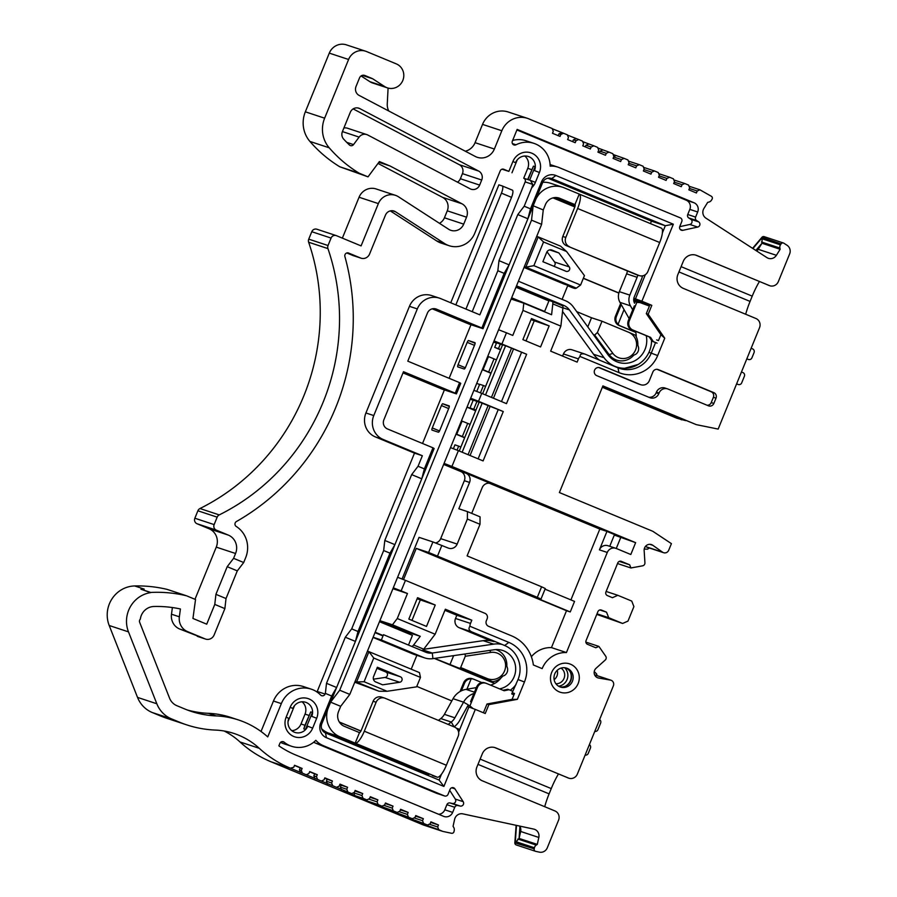 <?xml version="1.0" encoding="UTF-8"?>
<svg xmlns="http://www.w3.org/2000/svg" width="897" height="897" viewBox="0 0 897 897"><rect width="100%" height="100%" fill="white"/><g stroke="black" fill="none" stroke-linecap="round" stroke-linejoin="round"><path stroke-width="1.35" d="M689.412 188.426L697.216 191.005L699.918 189.805L711.444 196.331A2.13 2.052 -71.7 0 1 712.039 199.257L711.467 200.188A4.272 4.104 -71.7 0 1 708.865 202.094L707.688 202.374L703.943 208.407A7.109 6.828 108.3 0 0 705.95 218.162L766.913 257.607A7.109 6.828 108.3 0 0 776.398 255.309L780.143 249.276L779.897 248.065A4.272 4.104 -71.7 0 1 780.468 244.847L781.052 243.917A2.13 2.052 -71.7 0 1 783.9 243.233L787.073 245.285A7.109 6.828 -71.7 0 1 789.64 253.929L778.338 281.613A7.109 6.828 -71.7 0 1 769.346 285.582L696.745 255.466A10.663 10.248 108.3 0 0 683.245 261.408L677.863 274.583A10.663 10.248 108.3 0 0 683.312 288.386L755.913 318.491A7.109 6.828 -71.7 0 1 759.535 327.697L718.161 429.08L696.341 424.651L602.907 385.901L559.392 492.554L652.825 531.304L671.416 543.638L668.725 550.22A4.272 4.104 -71.7 0 1 662.558 552.182L652.792 545.286A5.685 5.472 108.3 0 0 644.147 550.489L644.932 562.789A2.848 2.736 -71.7 0 1 642.521 565.839L630.916 567.969L629.672 564.818L621.363 561.365A2.848 2.736 108.3 0 0 617.764 562.957L605.946 591.919A2.848 2.736 108.3 0 0 607.392 595.597L612.438 597.694L617.842 595.316L631.735 601.08L633.91 606.596L627.99 621.083L622.596 623.46L608.704 617.697L606.529 612.18L601.483 610.083A2.848 2.736 108.3 0 0 597.884 611.676L586.055 640.637A2.848 2.736 108.3 0 0 587.513 644.315L595.821 647.769L598.893 646.412L605.666 656.156A2.848 2.736 -71.7 0 1 605.24 660.035L596.113 668.209A5.685 5.472 108.3 0 0 598.613 678.042L610.364 680.072A4.272 4.104 -71.7 0 1 613.38 685.835L577.376 774.055A7.109 6.828 -71.7 0 1 568.373 778.024L495.772 747.907A10.663 10.248 108.3 0 0 482.283 753.861L476.901 767.025A10.663 10.248 108.3 0 0 482.339 780.827L554.94 810.944A7.109 6.828 -71.7 0 1 558.573 820.15L547.271 847.833A7.109 6.828 -71.7 0 1 539.411 852.15L535.722 851.354A2.13 2.052 -71.7 0 1 534.186 848.842L534.421 847.777A4.272 4.104 -71.7 0 1 536.26 845.086L537.281 844.402L538.828 837.462A7.109 6.828 108.3 0 0 533.693 829.086L462.852 813.871A7.109 6.828 108.3 0 0 454.611 819.376L453.063 826.316L453.703 827.348A4.272 4.104 -71.7 0 1 454.218 830.544L453.983 831.62A2.13 2.052 -71.7 0 1 451.505 833.268L442.804 831.407L438.768 829.725L437.68 826.967L429.271 824.197M685.712 420.637L677.056 418.294L602.347 387.302M764.289 236.696A2.13 2.052 108.3 0 0 761.945 237.29L752.583 248.334M172.403 607.549L171.484 614.21A14.229 13.668 108.3 0 0 179.703 629.032L205.133 638.911A7.109 6.828 -71.7 0 0 214.136 634.941L224.878 608.615L226.022 598.534L237.301 570.873L243.692 562.531L233.59 558.338L235.563 553.494A14.229 13.668 108.3 0 0 228.309 535.094L216.312 530.116A4.272 4.104 -71.7 0 1 214.136 524.599L217.175 517.154A4.272 4.104 -71.7 0 1 219.249 514.9A213.363 204.987 108.3 0 0 327.932 248.592A4.272 4.104 -71.7 0 1 328.033 245.52L331.071 238.075A4.272 4.104 -71.7 0 1 336.465 235.687L361.087 245.901L378.355 203.608A14.229 13.668 -71.7 0 1 395.431 195.333A14.229 13.668 -71.7 0 1 396.351 195.669A14.229 13.668 -71.7 0 1 398.459 196.779L448.635 229.251A10.663 10.248 108.3 0 0 463.715 224.138L466.552 217.186A10.663 10.248 108.3 0 0 461.933 203.765L390.016 165.967L379.397 161.561L368.017 176.855L359.047 173.132A135.133 129.83 -71.7 0 1 329.21 147.803A28.446 27.336 -71.7 0 1 324.636 118.18L348.585 59.482A14.229 13.668 -71.7 0 1 365.662 51.219A14.229 13.668 -71.7 0 1 366.581 51.555L396.295 63.878A12.805 12.3 -71.7 0 1 402.988 80.012A12.805 12.3 -71.7 0 1 384.723 86.583L372.692 78.79A4.272 4.104 108.3 0 0 372.053 78.454L364.933 75.505A4.272 4.104 108.3 0 0 359.529 77.882L356.031 86.46A7.109 6.828 108.3 0 0 359.114 95.407L475.287 156.459A14.229 13.668 108.3 0 0 476.363 156.964A14.229 13.668 108.3 0 0 477.282 157.311A14.229 13.668 108.3 0 0 494.37 149.037L501.827 130.749A21.337 20.496 -71.7 0 1 527.458 118.337L508.162 111.979A21.337 20.496 108.3 0 0 482.541 124.38L475.074 142.668A14.229 13.668 -71.7 0 1 465.308 151.223M365.662 51.219L346.377 44.85A14.229 13.668 108.3 0 0 329.289 53.125L305.339 111.822A28.446 27.336 108.3 0 0 309.925 141.434A135.133 129.83 108.3 0 0 339.75 166.764L368.017 176.855M378.007 163.433L442.636 197.396A10.663 10.248 -71.7 0 1 447.267 210.817L444.43 217.78A10.663 10.248 -71.7 0 1 439.44 223.297M395.431 195.333L376.146 188.964A14.229 13.668 108.3 0 0 359.058 197.239L342.362 238.142M336.196 235.586L316.899 229.228A4.272 4.104 108.3 0 0 311.775 231.706L308.736 239.151A4.272 4.104 108.3 0 0 308.646 242.224A213.363 204.987 -71.7 0 1 199.964 508.532A4.272 4.104 108.3 0 0 197.889 510.785L194.851 518.231A4.272 4.104 108.3 0 0 197.026 523.747L209.023 528.725A14.229 13.668 -71.7 0 1 216.267 547.125L194.985 599.286M186.554 595.799L167.268 589.43A135.133 129.83 108.3 0 0 134.651 585.954A28.446 27.336 108.3 0 0 109.199 625.501L137.533 697.406A28.446 27.336 108.3 0 0 152.243 712.521L160.081 715.772A113.796 109.333 108.3 0 0 167.414 718.497L186.699 724.866A113.796 109.333 -71.7 0 1 179.366 722.141L171.529 718.889A28.446 27.336 -71.7 0 1 156.829 703.764L128.484 631.869A28.446 27.336 -71.7 0 1 150.629 592.614L150.696 592.446A135.133 129.83 -71.7 0 1 186.554 595.799L195.535 599.521L192.945 618.459L206.725 624.177L214.775 604.421L224.878 608.615M224.194 731.021A74.675 71.749 -71.7 0 1 239.981 741.942A113.796 109.333 108.3 0 0 271.051 761.8L423.519 825.038L442.804 831.407M516.123 825.307L514.844 842.799A2.13 2.052 108.3 0 0 516.224 844.94L535.52 851.298M596.774 614.389L622.596 623.46M353.16 108.896L459.342 164.7A7.109 6.828 -71.7 0 1 462.437 173.648L460.363 178.727A7.109 6.828 -71.7 0 1 457.47 182.158M366.75 134.572A7.109 6.828 -71.7 0 1 367.748 134.999L470.118 188.796A7.109 6.828 108.3 0 0 479.66 185.085L481.723 180.017A7.109 6.828 108.3 0 0 478.639 171.058L359.82 108.615A7.109 6.828 108.3 0 0 350.279 112.327L342.407 131.612A7.109 6.828 108.3 0 0 343.697 139.181A123.752 118.897 108.3 0 0 349.494 145.034A2.848 2.736 108.3 0 0 353.53 144.608L359.114 137.095A7.109 6.828 -71.7 0 1 366.75 134.572L347.453 128.215A7.109 6.828 108.3 0 0 343.854 128.058M697.216 191.005L696.408 192.978L688.829 189.828L689.636 187.854L688.548 185.096L684.759 183.526L682.068 184.715L681.26 186.688L673.681 183.549L674.488 181.575L673.4 178.817L669.611 177.236L666.908 178.436L666.101 180.409L658.533 177.258L659.34 175.285L658.252 172.527L654.462 170.957L651.76 172.146L650.953 174.119L643.373 170.979L644.181 169.006L643.093 166.248L639.303 164.678L636.612 165.867L635.805 167.84L628.225 164.7L629.032 162.716L627.945 159.958L624.155 158.388L621.453 159.576L620.646 161.55L613.077 158.41L613.884 156.437L612.797 153.679L609.007 152.109L606.305 153.297L605.497 155.271L597.929 152.131L598.725 150.147L597.637 147.388L593.859 145.819L591.157 147.007L590.349 148.98L582.77 145.841L583.577 143.868L582.489 141.109L578.7 139.54L575.997 140.728L575.201 142.701L567.622 139.562L568.429 137.589L567.341 134.819L563.551 133.249L560.849 134.438L560.042 136.411L552.474 133.272L553.281 131.298L552.193 128.54L528.826 118.853A21.337 20.496 -71.7 0 0 527.458 118.337M243.692 562.531L245.666 557.676A25.598 24.6 -71.7 0 0 236.236 526.449A2.848 2.736 108.3 0 1 236.416 521.538A227.58 218.655 -71.7 0 0 344.885 256.508A2.848 2.736 108.3 0 1 348.608 253.044L360.583 258.011A7.109 6.828 -71.7 0 0 361.031 258.179L353.171 255.589A7.109 6.828 108.3 0 1 352.712 255.41L346.803 252.965M633.854 298.252L641.893 301.224L673.333 224.205L555.905 175.498A11.381 10.932 108.3 0 0 541.508 181.844L530.497 208.833L524.184 206.22L531.719 187.753A14.935 14.352 108.3 0 0 535.386 182.383L539.411 172.504A14.935 14.352 108.3 0 0 531.798 153.185A14.935 14.352 108.3 0 0 512.905 161.505L508.868 171.383L503.822 169.286A2.848 2.736 108.3 0 0 500.212 170.879L474.737 233.298A21.337 20.496 -71.7 0 1 449.117 245.711A21.337 20.496 -71.7 0 1 447.738 245.195A21.337 20.496 -71.7 0 1 444.576 243.536L395.499 211.759A7.109 6.828 108.3 0 0 385.441 215.179L369.575 254.042A7.109 6.828 -71.7 0 1 361.031 258.179M641.893 301.224L651.816 305.339L648.183 314.242L664.744 338.214L657.658 355.571A30.576 29.377 108.3 0 1 618.964 372.614L580.045 356.479C579.989 354.192 581.581 353.384 584.822 354.057L617.955 367.804A26.316 25.284 108.3 0 0 619.648 368.432A26.316 25.284 108.3 0 0 651.256 353.126L657.658 355.571M543.29 298.589L552.272 301.515A7.109 1.962 112.5 0 1 552.317 301.527A7.109 1.962 112.5 0 1 552.81 303.881L551.588 314.735L523.803 303.208L522.996 310.418L560.872 326.127L550.657 351.142L577.13 362.119L578.442 358.89A7.109 6.828 -71.7 0 1 580.045 356.479M522.996 310.418L512.781 335.433L506.469 332.809L501.905 344.011L526.629 354.259L505.594 345.76L485.524 394.949M526.629 354.259L506.48 403.639L481.756 393.379L478.527 401.284L503.262 411.544L479.222 402.047L459.242 451.012M444.071 463.39L451.931 466.462L458.378 450.664L483.113 460.912L503.262 411.544M451.931 466.462L635.637 542.651L630.804 554.503L616.284 548.482A7.109 6.828 -71.7 0 0 615.824 548.314L607.964 545.724A7.109 6.828 108.3 0 0 599.42 549.85L606.944 531.416L614.512 534.567L609.725 546.307M393.29 587.827L401.15 590.888L405.455 580.359L484.952 613.324A4.272 4.104 -71.7 0 1 487.127 618.852L486.342 620.758A4.272 4.104 108.3 0 0 488.517 626.285L511.548 635.838A37.696 36.216 -71.7 0 1 533.367 664.969L542.158 668.624A25.598 24.6 -71.7 0 1 566.433 652.556L607.28 552.451A7.109 6.828 -71.7 0 1 615.824 548.314M401.15 590.888L407.462 593.511L397.259 618.526L435.135 634.235L445.349 609.22L471.811 620.197L470.488 623.426A7.109 6.828 -71.7 0 0 469.95 626.274L508.857 642.42A30.576 29.377 108.3 0 1 524.453 681.989L517.367 699.335L488.876 704.616L485.243 713.519L475.32 709.404L443.892 786.434L326.463 737.726A11.381 10.932 108.3 0 1 320.666 723.004L331.677 696.016L325.364 693.392L325.095 694.054A2.848 2.736 108.3 0 1 320.61 695.04A24.892 23.916 -71.7 0 0 312.829 689.737A24.892 23.916 -71.7 0 0 311.225 689.143A24.892 23.916 -71.7 0 0 281.333 703.618L267.743 736.908A88.904 85.417 -71.7 0 0 244.264 722.107A88.904 85.417 -71.7 0 0 238.535 719.977A88.904 85.417 -71.7 0 0 216.188 715.907A99.567 95.665 108.3 0 1 191.162 711.355A99.567 95.665 108.3 0 1 184.737 708.966L176.911 705.715A14.229 13.668 108.3 0 1 169.555 698.158L139.652 622.294A2.848 2.736 108.3 0 1 140.336 619.132A14.229 13.668 108.3 0 1 153.948 606.484A120.904 116.162 108.3 0 1 180.42 608.973L179.355 616.811A14.229 13.668 -71.7 0 0 187.574 631.623L179.703 629.032M205.133 638.911L187.574 631.623M302.121 768.437L301.314 770.411L299.441 769.794L300.248 767.821L302.121 768.437L294.552 765.287L293.745 767.271L290.348 768.168A113.796 109.333 -71.7 0 1 259.278 748.311A74.675 71.749 108.3 0 0 238.882 735.282A74.675 71.749 108.3 0 0 234.072 733.488A74.675 71.749 108.3 0 0 215.302 730.068A113.796 109.333 -71.7 0 1 186.699 724.866M317.28 774.716L316.473 776.69L313.849 775.827L314.656 773.853L317.28 774.716L309.7 771.577L308.893 773.55L306.191 774.739L302.401 773.169L301.314 770.411M332.428 781.007L331.621 782.98L326.373 781.242L327.181 779.269L332.428 781.007L324.849 777.856L324.041 779.841L321.35 781.029L317.56 779.448L316.473 776.69M347.576 787.286L346.769 789.259L340.4 787.162L341.208 785.189L347.576 787.286L339.997 784.146L339.201 786.12L336.498 787.308L332.709 785.738L331.621 782.98M354.92 790.997L362.724 793.576L355.156 790.425L354.349 792.399L351.646 793.598L347.857 792.017L346.769 789.259M362.724 793.576L361.928 795.549L353.687 792.825L354.775 795.583L343.405 790.874L351.646 793.598M370.069 797.276L377.884 799.855L370.304 796.715L369.497 798.689L366.795 799.877L363.016 798.308L361.928 795.549M377.884 799.855L377.076 801.828L368.667 799.059M385.228 803.566L393.032 806.134L385.452 802.994L384.645 804.968L381.954 806.156L378.164 804.587L377.076 801.828M393.032 806.134L392.224 808.119L383.815 805.338M400.376 809.845L408.18 812.424L400.611 809.285L399.804 811.258L397.102 812.447L393.312 810.877L392.224 808.119M408.18 812.424L407.373 814.398L398.963 811.628M415.524 816.135L423.339 818.703L415.76 815.564L414.952 817.537L412.25 818.726L408.46 817.156L407.373 814.398M423.339 818.703L422.532 820.688L414.122 817.907M430.683 822.414L438.487 824.993L430.908 821.854L430.1 823.827L427.409 825.016L423.619 823.446L422.532 820.688M438.487 824.993L437.68 826.967M323.245 745.631A21.337 20.496 -71.7 0 1 315.856 740.305A24.892 23.916 -71.7 0 1 291.603 746.293A24.892 23.916 -71.7 0 1 289.989 745.699A24.892 23.916 -71.7 0 1 284.147 742.178A2.848 2.736 108.3 0 0 279.875 743.366L278.866 745.844A99.567 95.665 108.3 0 0 295.718 754.994L443.667 816.36A7.109 6.828 108.3 0 0 452.66 812.402L454.745 807.289A2.848 2.736 -71.7 0 1 457.896 805.562L460.284 806.067A2.848 2.736 108.3 0 0 463.2 801.683L454.891 788.811A2.848 2.736 108.3 0 0 450.07 789.371L448.052 794.316A2.848 2.736 -71.7 0 1 444.452 795.908L323.245 745.631L315.374 743.03A21.337 20.496 108.3 0 1 313.681 742.234M680.341 217.87A2.848 2.736 -71.7 0 1 681.787 221.548L679.78 226.493A2.848 2.736 108.3 0 0 682.808 230.316L697.698 227.064A2.848 2.736 108.3 0 0 698.685 221.884L696.633 220.55A2.848 2.736 -71.7 0 1 695.601 217.096L697.687 211.984A7.109 6.828 108.3 0 0 694.065 202.778L517.143 129.403L512.333 141.199A2.848 2.736 108.3 0 0 516.01 144.787A24.892 23.916 -71.7 0 1 533.95 143.363A24.892 23.916 -71.7 0 1 535.554 143.969A24.892 23.916 -71.7 0 1 550.164 166.147A21.337 20.496 -71.7 0 1 557.755 167.089A21.337 20.496 -71.7 0 1 559.134 167.593L680.341 217.87M570.526 664.217A14.935 14.352 108.3 0 0 551.633 672.548A14.935 14.352 108.3 0 0 559.246 691.867A14.935 14.352 108.3 0 0 578.15 683.548A14.935 14.352 108.3 0 0 570.526 664.217M599.925 367.804L640.368 384.578A7.109 6.828 -71.7 0 0 649.361 380.608L652.881 371.986A4.272 4.104 108.3 0 1 658.286 369.609L713.833 392.651A4.272 4.104 108.3 0 1 716.008 398.167L713.866 403.437A4.272 4.104 108.3 0 1 708.462 405.814L668.063 389.063A7.109 6.828 -71.7 0 0 659.06 393.021L658.79 393.682A7.109 6.828 108.3 0 1 649.787 397.651L596.729 375.641A4.238 4.07 108.3 0 1 594.52 370.304A4.238 4.07 108.3 0 1 599.925 367.804L599.375 367.624M435.247 605.027L417.565 597.694L408.83 619.098L426.512 626.431L435.247 605.027L417.127 598.781M531.484 318.558L522.884 339.627L540.566 346.948L549.155 325.891L531.484 318.558M316.686 718.273A14.935 14.352 108.3 0 0 309.073 698.954A14.935 14.352 108.3 0 0 290.168 707.273L286.143 717.163A14.935 14.352 108.3 0 0 293.756 736.482A14.935 14.352 108.3 0 0 312.649 728.162L316.686 718.273L311.775 716.333A10.663 10.248 108.3 0 0 305.653 702.284A10.663 10.248 108.3 0 0 292.837 708.484L290.168 707.284M755.846 250.442L761.979 243.244L758.234 249.31A7.109 6.828 -71.7 0 1 756.743 251.037M752.897 248.536L762.136 237.66L761.979 243.244L780.143 249.276M781.052 243.917L761.945 237.29M745.676 314.253A34.142 9.441 112.5 0 1 750.071 301.426L752.224 296.145A34.142 9.441 112.5 0 1 759.411 281.523M500.347 344.033L498.474 348.641L494.718 347.397L496.602 342.789L502.533 344.93M681.731 419.83L602.481 386.966M493.608 342.015L496.445 343.192M494.045 340.938L501.905 344.011M482.608 393.738L502.6 344.773L505.594 345.76M602.773 386.237L696.341 424.651M498.474 348.641L500.649 349.538M494.718 347.397L500.537 349.819M458.378 450.664L450.518 447.592M460.89 446.975L454.958 444.834L453.377 448.713M458.703 446.078L457.044 450.137M645.548 546.295L646.266 546.8A4.272 4.104 108.3 0 0 647.309 547.327L663.601 552.698M594.251 671.595L596.684 674.017L596.942 675.609M610.924 680.218L594.633 674.836A4.272 4.104 108.3 0 0 594.621 674.836M649.26 547.966L647.645 549.143L644.214 549.132M544.714 806.695A34.142 9.441 112.5 0 1 549.099 793.867L551.251 788.598A34.142 9.441 112.5 0 1 558.45 773.965M458.064 730.438L458.647 728.981L456.427 728.252M475.32 709.404L467.415 706.477M468.907 706.971L458.625 732.187M441.47 774.201L439.093 780.042L325.454 732.916L326.463 737.726M425.638 774.47L426.041 773.483M451.819 700.927L416.802 686.407M494.617 683.447L434.316 658.432M514.396 693.661L512.187 692.753M524.453 681.989L518.04 679.545L512.232 692.641M512.647 692.776L514.474 693.471L512.075 699.357L487.004 703.999L488.876 704.616M483.427 712.767L487.004 703.999M512.075 699.357L517.367 699.335M434.597 658.398L486.6 679.107L487.25 678.569L460.677 667.547L460.026 668.086M494.774 683.357L483.696 678.76L492.688 681.731L486.6 679.107M411.207 669.173L416.858 655.315M449.913 664.744L453.635 655.64M339.301 722.007L360.953 730.988M355.089 681.44L379.016 691.239L354.764 682.225M406.812 633.035L407.227 632.026L379.88 620.679L392.46 624.794L397.259 618.526M490.749 640.794L459.141 627.687A7.109 6.828 108.3 0 1 455.508 618.482L456.831 615.252L444.901 610.308M492.688 681.731A16.527 15.877 -71.7 0 0 502.701 676.215L504.776 675.273C506.996 673.602 507.926 671.315 507.567 668.433L506.827 666.101A16.527 15.877 -71.7 0 0 497.162 650.112A16.527 15.877 -71.7 0 0 496.097 649.72A16.527 15.877 -71.7 0 0 495.716 649.596L496.097 649.72M465.117 653.969L465.285 656.256L490.816 652.422A13.679 13.152 -71.7 0 1 504.563 670.945A13.679 13.152 -71.7 0 1 487.25 678.569M465.285 656.256L460.677 667.547M494.729 747.549L568.833 778.192M360.908 731.089L339.414 722.175M435.561 542.965A7.109 6.828 -71.7 0 0 440.685 538.637L464.332 480.702A7.109 6.828 -71.7 0 0 460.699 471.497L443.645 464.422M402.058 579.025L419.056 537.359L432.915 541.934L428.62 552.462L416.264 548.392L403.515 579.597M432.298 308.837L469.165 324.131L483.023 328.706L509.092 264.839L504.159 273.35L481.868 327.999L436.413 309.14A7.109 6.828 108.3 0 0 427.409 313.109L407.799 361.166L459.567 382.638L455.261 393.178L456.427 393.884L442.569 389.309L403.011 372.894M650.448 223.6L651.446 221.144L547.91 178.2M506.469 332.809L498.609 329.748M524.353 266.678L525.855 267.171L538.211 236.898L536.709 236.393M560.636 246.193L538.211 236.898L543.548 241.966L566.568 251.508L560.636 246.193M566.568 251.508L584.44 275.603L580.594 285.044L533.872 265.658L543.548 241.966M584.216 353.844L572.006 349.808A7.109 6.828 108.3 0 0 563.462 353.945L562.587 356.087M533.872 265.658L525.855 267.171L576.356 288.128L564 284.046L524.027 267.463M574.831 206.938L553 197.889M583.375 278.227L618.885 292.96M577.051 287.612A2.848 2.736 -71.7 0 1 574.091 288.24L567.734 285.594L562.116 299.363M587.793 326.912L591.515 317.762L576.715 311.629M611.238 358.307L616.732 360.123A16.527 15.877 -71.7 0 0 633.697 355.223L635.771 354.281C637.991 352.611 638.922 350.335 638.563 347.442L637.823 345.11A16.527 15.877 -71.7 0 0 635.311 335.164L628.584 332.249A13.679 13.152 -71.7 0 1 635.558 349.953A13.679 13.152 -71.7 0 1 612.864 353.373L609.175 354.629L594.655 335.063L593.399 334.648M616.732 360.123A16.527 15.877 -71.7 0 1 615.667 359.719A16.527 15.877 -71.7 0 1 609.175 354.629L607.471 354.068M628.584 332.249L602.01 321.227L597.402 332.518L612.864 353.373M597.402 332.518L594.655 335.063M602.01 321.227L591.515 317.762M572.6 287.735A2.848 2.736 108.3 0 1 572.219 287.612L567.678 285.728M649.495 305.81L633.708 299.262M618.852 293.095L583.319 278.362M664.744 338.214L660.887 334.716L658.488 340.602L656.649 339.907M655.584 342.519L651.256 353.126L648.935 352.364M660.887 334.716L646.311 313.625L649.944 304.722L651.816 305.339M651.446 221.144L665.305 225.719L662.401 232.85M645.313 274.706L635.491 298.791M642.801 275.805L643.698 275.547M555.905 175.498L551.677 178.581L665.305 225.719L673.333 224.205M550.747 178.279L551.677 178.581A7.109 6.828 108.3 0 0 542.674 182.551L541.508 181.844M524.184 206.22L517.793 214.574L498.99 260.657L509.092 264.839L542.674 182.551M481.868 327.999L483.023 328.706M456.427 393.884L460.733 383.344L459.567 382.638M455.261 393.178L403.493 371.706L383.882 419.762A7.109 6.828 108.3 0 0 387.515 428.968L432.971 447.816L424.371 468.884L421.769 478.807L434.126 448.522L432.971 447.816M316.966 691.968A2.848 2.736 -71.7 0 0 317.224 691.464L414.492 453.131L422.352 455.732L418.058 466.261L424.371 468.884M422.352 455.732L383.21 439.496A18.489 17.761 -71.7 0 1 373.78 415.569L417.307 308.916A18.489 17.761 -71.7 0 1 439.519 298.163A18.489 17.761 -71.7 0 1 440.707 298.611L479.85 314.847L497.846 270.737L504.159 273.35M320.666 723.004L321.832 723.711L421.769 478.807L411.667 474.614L418.058 466.261M321.832 723.711A7.109 6.828 108.3 0 0 325.454 732.916M443.892 786.434L439.093 780.042M331.677 696.016L336.599 687.506L326.508 683.312L325.364 693.392M345.311 637.229L355.414 641.422L358.004 631.499L351.691 628.875L345.311 637.229L326.508 683.312M351.691 628.875L383.669 550.534L384.802 540.454L411.667 474.614M450.754 302.771L498.878 184.838L502.253 185.959A7.109 1.962 112.5 0 1 502.286 185.971A7.109 1.962 112.5 0 1 501.434 193.158L455.844 304.89M439.519 298.163L431.648 295.573A18.489 17.761 108.3 0 0 409.447 306.326L365.92 412.979A18.489 17.761 108.3 0 0 375.35 436.906L414.492 453.131M311.225 689.143L303.365 686.541A24.892 23.916 108.3 0 0 273.462 701.017L261.027 731.492M238.535 719.977L230.664 717.387A88.904 85.417 108.3 0 0 208.317 713.317A99.567 95.665 -71.7 0 1 187.249 709.964M197.273 636.321A7.109 6.828 108.3 0 0 197.721 636.489L205.592 639.079M390.307 210.907L436.704 240.934A21.337 20.496 108.3 0 0 439.878 242.605A21.337 20.496 108.3 0 0 441.246 243.109L449.117 245.711M508.868 171.383L502.017 169.208M524.801 156.022A10.663 10.248 -71.7 0 1 527.761 168.333L523.725 178.211A2.848 2.736 -71.7 0 1 525.182 181.9L472.214 311.674M502.32 185.982L512.355 190.142A7.109 1.962 -67.5 0 1 512.389 190.164A7.109 1.962 -67.5 0 1 511.537 197.351L465.935 309.073M531.719 187.753L532.751 184.39L530.475 180.443L535.386 182.383M498.99 260.657L497.846 270.737M529.656 180.118L527.66 179.512L529.656 180.118L535.128 166.696L533.446 166.136L527.963 179.557M539.411 172.504L534.5 170.565L535.128 166.696M533.446 166.136L527.66 179.512L523.725 178.211M534.5 170.565A10.663 10.248 108.3 0 0 528.378 156.504A10.663 10.248 108.3 0 0 515.562 162.705L512.893 161.505M511.974 172.785L517.233 159.89M233.59 558.338L227.199 566.691L237.301 570.873M227.199 566.691L215.919 594.341L214.775 604.421M215.919 594.341L226.022 598.534M134.651 585.954L144.204 589.105A135.133 129.83 108.3 0 0 140.952 589.228L150.629 592.614M150.696 592.446L140.952 589.228M378.164 804.587L366.929 800.886L355.56 796.166L366.795 799.877M393.312 810.877L368.465 801.716L381.954 806.156M408.46 817.156L382.492 807.625L397.102 812.447M423.619 823.446L397.27 813.792L412.25 818.726M438.768 829.725L410.546 819.454L427.409 825.016M302.401 773.169L291.043 768.46M317.56 779.448L306.191 774.739M332.709 785.738L321.35 781.029M347.857 792.017L336.498 787.308M363.016 798.308L354.775 795.583M366.492 799.776L366.929 800.886M379.397 805.315L379.823 806.425M393.424 811.236L393.861 812.334M408.191 817.391L408.628 818.501M421.478 823.054L421.915 824.164M300.248 767.821L294.496 765.433M299.441 769.794L300.529 772.552M314.656 773.853L309.622 771.768M313.849 775.827L314.937 778.585M327.181 779.269L324.692 778.237M326.373 781.242L327.461 784.012M341.208 785.189L339.817 784.606M340.4 787.162L341.488 789.921M378.859 162.29L390.016 165.967M359.047 173.132L339.75 166.764M361.054 75.953L369.934 81.705A12.805 12.3 108.3 0 0 372.659 83.006L387.448 87.884M388.087 88.074L387.269 103.828A14.229 13.668 108.3 0 0 388.749 110.981M613.122 154.508L624.155 158.388M597.895 148.039L609.007 152.109M582.702 141.636L593.859 145.819M567.442 135.088L578.7 139.54M552.26 128.731L563.551 133.249M688.986 186.206L699.918 189.805M673.838 179.916L684.759 183.526M658.678 173.637L669.611 177.236M643.53 167.347L654.462 170.957M628.382 161.068L639.303 164.678M613.649 156.997L621.453 159.576M615.914 155.674L613.817 156.594M602.638 150.001L599.936 151.189L606.305 153.297M599.319 152.703L599.936 151.189M588.611 144.092L585.909 145.28L591.157 147.007M585.259 146.873L585.909 145.28M576.076 138.665L573.385 139.865L575.997 140.728M572.656 141.648L573.385 139.865M561.679 132.633L558.977 133.821L560.849 134.438M558.226 135.66L558.977 133.821M674.252 182.136L682.068 184.715M659.104 175.857L666.908 178.436M643.956 169.567L651.76 172.146M628.797 163.288L636.612 165.867M530.497 208.833L527.896 218.756L517.793 214.574M384.802 540.454L394.904 544.647L389.982 553.157L358.004 631.499M383.669 550.534L389.982 553.157M695.691 255.096L769.794 285.751M646.311 313.625L648.183 314.242M638.249 364.417L624.704 368.286M560.872 326.127L562.912 308.075A7.109 1.962 -67.5 0 0 562.408 305.72A7.109 1.962 -67.5 0 0 562.374 305.709L552.35 301.549M523.803 303.208L511.144 299.037M576.356 288.128L580.594 285.044M546.991 251.788L554.615 262.059L569.225 266.88A2.848 2.736 108.3 0 1 565.962 271.275L542.876 261.7L546.632 252.483A4.272 4.104 108.3 0 1 552.036 250.106L558.887 252.943L549.648 249.893M569.225 266.88L558.887 252.943M554.615 262.059A2.848 2.736 -71.7 0 1 553.808 266.23M475.657 410.781L467.012 407.182M490.973 373.253L482.317 369.665M464.646 437.77L455.99 434.182M473.134 400.309L470.297 399.131M470.667 398.223L478.527 401.284M479.155 402.215L473.235 400.073L470.006 407.967L475.825 410.378M462.146 452.223L482.216 403.033M481.756 393.379L473.896 390.318M476.744 383.333L479.581 384.51M475.724 410.624L467.068 407.036M480.422 392.864L483.427 385.508L479.682 384.275L476.756 391.428M485.602 386.405L483.427 385.508M470.006 407.967L473.751 409.211L476.98 401.307M473.751 409.211L475.937 410.108M487.766 356.311L496.433 359.865M491.063 373.029L483.068 369.699L488.45 356.535M482.395 369.474L483.068 369.699M461.439 420.828L470.106 424.382M464.736 437.545L456.741 434.226L462.112 421.052M456.068 434.002L456.741 434.226M635.637 542.651L614.31 535.083M570.918 599.902L599.824 529.073L606.944 531.416M599.824 529.073L489.291 483.225M471.71 513.376L482.194 487.665A7.109 6.828 108.3 0 1 491.197 483.696L465.947 473.224A7.109 6.828 108.3 0 1 469.568 482.429L458.827 508.767L467.438 511.604L467.371 519.049L457.167 544.075A7.109 6.828 108.3 0 1 448.164 548.033L432.915 541.934M616.261 548.471L620.657 537.718M428.62 552.462L537.303 597.324L540.992 599.073L532.381 596.236L570.257 611.945L566.512 610.711L551.453 647.612L566.433 652.556M570.257 611.945L574.551 601.405L545.04 589.172M551.453 647.612A25.598 24.6 108.3 0 0 531.36 656.716M566.512 610.711L416.264 548.392M540.992 599.073L545.286 588.544L541.597 586.784L537.303 597.324M541.597 586.784L467.102 555.893L480.007 524.285L467.371 519.049M437.557 555.949L441.851 545.421M480.007 524.285L480.063 516.84L467.438 511.604M405.455 580.359L397.595 577.287M407.462 593.511L392.931 588.712M422.005 650.673A7.109 1.962 -67.5 0 0 423.698 649.193L435.135 634.235M407.227 632.026L420.245 636.321L413.607 644.999A7.109 1.962 112.5 0 1 411.902 646.49M420.245 636.321L392.46 624.794M471.811 620.197L456.831 615.252M518.04 679.545A26.316 25.284 108.3 0 0 504.63 645.504L471.497 631.757C468.839 630.311 468.324 628.483 469.95 626.274M373.746 658.039L420.469 677.414L419.46 672.604L368.947 651.659L373.746 658.039L364.081 681.742L356.591 681.933L368.947 651.659L367.445 651.155M364.081 681.742L387.089 691.284L379.016 691.239M420.469 677.414L416.612 686.844L387.089 691.284M382.638 684.826L399.714 682.258A2.848 2.736 108.3 0 0 400.454 676.82L377.379 667.245L373.612 676.461A4.272 4.104 108.3 0 0 375.787 681.978L382.638 684.826M376.942 668.299L385.845 671.999A2.848 2.736 -71.7 0 1 385.105 677.437L373.421 679.186M514.844 842.799L534.186 848.842M537.281 844.402L519.094 838.437L515.259 842.631L516.493 825.397M520.664 831.463L519.094 838.437L519.935 826.384A7.109 6.828 -71.7 0 1 520.664 831.463L538.828 837.462M585.864 642.117L598.893 646.412M599.824 609.96L606.529 612.18M596.998 613.84L608.704 617.697M606.137 591.448L617.842 595.316M619.289 561.387L629.672 564.818M617.517 563.551L630.916 567.969M436.951 793.43A2.848 2.736 108.3 0 1 436.581 793.307L315.374 743.03M280.537 742.368A24.892 23.916 108.3 0 0 282.129 743.097A24.892 23.916 108.3 0 0 283.732 743.703L291.603 746.293M449.677 790.335L455.328 799.092A2.848 2.736 -71.7 0 1 452.413 803.477L450.025 802.961A2.848 2.736 108.3 0 0 446.885 804.687L444.8 809.8A7.109 6.828 -71.7 0 1 438.599 814.263M533.95 143.363L526.091 140.773A24.892 23.916 108.3 0 0 512.635 140.459M696.633 220.55L688.761 217.96A2.848 2.736 108.3 0 1 687.741 214.495L689.827 209.382A7.109 6.828 -71.7 0 0 686.194 200.188L516.907 129.964M688.761 217.96L690.813 219.283A2.848 2.736 -71.7 0 1 689.827 224.463L679.713 226.683M559.818 686.833A9.957 9.564 108.3 0 0 572.544 680.946A9.957 9.564 108.3 0 0 566.702 668.153A9.957 9.564 108.3 0 0 554.615 674.275A9.957 9.564 108.3 0 0 559.818 686.833M565.839 667.917A9.957 9.564 -71.7 0 1 559.627 686.754M565.615 686.104A10.663 10.248 108.3 0 0 570.268 671.999M557.239 670.317A8.533 8.196 -71.7 0 1 554.144 679.702M555.893 683.761A8.533 8.196 108.3 0 0 561.062 668.108M564.639 667.727A10.663 10.248 -71.7 0 1 558.551 686.194M640.817 384.746L638.204 383.882A7.109 6.828 108.3 0 1 637.745 383.703L598.691 367.512M667.603 388.883L664.98 388.02A7.109 6.828 108.3 0 0 656.436 392.157L656.167 392.819A7.109 6.828 -71.7 0 1 648.755 397.214M707.083 405.242A4.272 4.104 -71.7 0 0 711.243 402.574L713.384 397.304A4.272 4.104 -71.7 0 0 711.209 391.787L657.041 369.317M420.256 600.082L411.97 620.399M531.035 319.646L549.155 325.891M526.023 340.927L534.175 320.947M311.775 716.333L312.403 712.465L305.485 729.429L307.749 726.211L312.661 728.151M302.065 701.79A10.663 10.248 -71.7 0 1 305.036 714.113L301 723.991A10.663 10.248 -71.7 0 1 291.772 730.674M312.403 712.465L310.721 711.915L304.935 725.281L303.791 728.88L305.485 729.429M286.143 717.163L288.8 718.362A10.663 10.248 108.3 0 0 294.934 732.412A10.663 10.248 108.3 0 0 307.749 726.211M288.027 721.547L294.508 705.659M310.721 711.915L303.791 728.88M651.558 340.479A27.269 26.204 -71.7 0 1 616.71 367.019A27.269 26.204 -71.7 0 1 614.95 366.368A27.269 26.204 -71.7 0 1 604.051 357.724L569.416 309.925A14.229 13.668 108.3 0 0 563.731 305.417L516.526 285.84M551.812 301.358L516.212 286.603M562.531 311.438L593.567 354.27A27.269 26.204 108.3 0 0 599.476 360.134M627.452 270.972A14.229 13.668 -71.7 0 1 626.611 273.832L619.334 291.66A12.087 11.616 108.3 0 0 619.962 302.367L629.145 318.592M635.491 331.217A22.29 21.416 -71.7 0 1 636.265 336.902M615.802 359.809A22.29 21.416 -71.7 0 1 613.256 359.843M518.41 281.232L565.603 300.809A19.207 18.445 -71.7 0 1 573.284 306.886L607.919 354.696A22.29 21.416 108.3 0 0 616.833 361.76A22.29 21.416 108.3 0 0 618.268 362.287A22.29 21.416 108.3 0 0 639.628 357.286A22.29 21.416 108.3 0 0 646.221 335.669M632.721 309.835L630.456 305.832A12.087 11.616 -71.7 0 1 629.829 295.113L637.105 277.296A14.229 13.668 108.3 0 0 637.801 275.121M642.532 275.861A19.207 18.445 -71.7 0 1 641.523 279.124L634.246 296.952A7.109 6.828 108.3 0 0 634.616 303.253M633.708 300.215L649.394 306.079M751.137 348.283L752.605 348.899A2.848 2.736 -71.7 0 1 754.063 352.577L751.91 357.847A2.848 2.736 -71.7 0 1 748.311 359.428L746.831 358.811M641.142 302.659L636.814 302.401L629.29 320.834A7.109 6.828 -71.7 0 0 632.912 330.04L650.594 337.373L653.308 341.578L657.097 343.147M736.583 383.938L738.096 384.443A2.848 2.736 -71.7 0 0 741.696 382.862L744.387 376.28A2.848 2.736 -71.7 0 0 742.94 372.591L741.46 371.986M738.096 384.443L736.628 383.838M620.623 303.534L615.432 316.271A7.109 6.828 108.3 0 0 619.053 325.465L635.771 332.406M624.065 309.611L618.067 324.299A7.109 6.828 -71.7 0 0 620.365 325.903L635.749 332.282M618.067 324.299C615.903 322.057 615.342 319.478 616.362 316.574L621.24 304.632M633.899 301.448L636.814 302.401M634.336 305.866L628.349 320.532C627.306 323.425 627.62 325.925 629.302 328.01A7.109 6.828 108.3 0 0 631.6 329.614L649.282 336.936L651.996 341.14L655.539 342.62M650.594 337.373L649.282 336.936M653.308 341.578L651.996 341.14M468.57 340.568L474.939 342.665A2.13 0.594 -67.5 0 0 474.939 342.665L474.939 342.665A2.13 0.594 -67.5 0 1 474.692 344.829L465.565 367.209A2.13 0.594 -67.5 0 1 464.198 369.003L457.829 366.895A2.13 0.594 -67.5 0 0 457.829 366.895A2.13 0.594 -67.5 0 1 458.064 364.743L467.202 342.351A2.13 0.594 -67.5 0 1 468.57 340.568L475.107 343.271M533.132 205.929L531.529 220.157L541.62 224.34L543.257 209.943L533.199 205.772M330.69 701.992L339.694 690.219L531.529 220.157M470.992 324.736L449.128 378.31M444.396 389.903L422.532 443.488M432.276 427.936L441.414 405.556A2.13 0.594 -67.5 0 1 442.782 403.762L449.15 405.87A2.13 0.594 -67.5 0 0 449.15 405.87L449.15 405.87A2.13 0.594 -67.5 0 1 448.904 408.023L439.765 430.414A2.13 0.594 -67.5 0 1 438.398 432.197L432.029 430.1A2.13 0.594 -67.5 0 0 432.029 430.1A2.13 0.594 -67.5 0 1 432.276 427.936L439.53 430.941M541.62 224.34L349.796 694.401L340.681 706.331L338.528 711.601A11.381 10.932 108.3 0 0 344.325 726.323L359.484 732.614L355.178 743.142L340.03 736.863A22.761 21.864 -71.7 0 1 327.898 708.843M579.406 194.144L661.324 228.118A14.229 3.936 -67.5 0 1 661.403 228.152A14.229 3.936 -67.5 0 1 659.699 242.526L647.869 271.488A7.109 6.828 -71.7 0 1 638.877 275.457L566.433 245.666A7.109 6.828 108.3 0 1 562.811 236.46L574.629 207.499A2.848 0.785 -67.5 0 0 574.966 204.617L559.806 198.327A11.381 10.932 108.3 0 0 545.398 204.673L543.257 209.943M339.694 690.219L349.796 694.401M340.681 706.331L330.623 702.16M575.145 205.705L555.434 197.531M535.924 199.089A22.761 21.864 -71.7 0 1 562.632 187.249L550.646 183.291A22.761 21.864 108.3 0 0 542.797 182.27M321.642 728.756A22.761 21.864 108.3 0 0 328.044 732.905L429.001 774.459M562.632 187.249A22.761 21.864 -71.7 0 1 564.101 187.798L579.249 194.077A14.229 3.936 112.5 0 1 579.327 194.111A14.229 3.936 112.5 0 1 577.623 208.485L565.805 237.447A7.109 6.828 -71.7 0 0 569.427 246.653M574.988 204.628L574.955 204.617A2.848 0.785 -67.5 0 0 574.955 204.617L579.249 194.077M566.433 245.666L635.872 274.471A7.109 6.828 108.3 0 0 636.332 274.639L639.326 275.626M432.376 775.58L437.254 777.183A14.229 3.936 -67.5 0 0 446.37 765.253L458.188 736.28A7.109 6.828 -71.7 0 0 454.566 727.086L385.127 698.281A7.109 6.828 -71.7 0 0 376.123 702.25L373.13 701.252L361.3 730.225A2.848 0.785 -67.5 0 1 359.484 732.614M411.622 766.587L424.774 772.037L415.031 768.83L401.89 763.369L411.622 766.587M376.123 702.25L364.305 731.212A14.229 3.936 112.5 0 1 355.178 743.142L437.254 777.183M384.667 698.113L381.662 697.126A7.109 6.828 108.3 0 0 373.13 701.252M411.678 766.61L411.835 766.756A11.381 10.932 108.3 0 0 415.031 768.83M522.749 302.861L511.492 298.196M515.954 287.253L548.919 300.932L544.625 311.461L540.061 309.958M511.649 297.782L544.625 311.461M408.483 645.066L412.441 635.368L379.465 621.699M383.165 635.547L375.17 632.228M382.997 635.951L375.002 632.632M461.406 690.825L464.545 683.133C465.846 680.341 468.055 678.894 471.172 678.794A7.109 6.828 -71.7 0 1 473.459 679.119L472.147 678.681A7.109 6.828 108.3 0 0 463.603 682.819L460.06 691.531M599.588 719.618A2.848 2.736 -71.7 0 1 600.631 723.083L597.94 729.665A2.848 2.736 -71.7 0 1 594.789 731.391M589.385 744.633A2.848 2.736 -71.7 0 1 590.417 748.098L588.264 753.368A2.848 2.736 -71.7 0 1 585.113 755.095M472.966 708.507L469.95 705.827L477.473 687.394A7.109 6.828 -71.7 0 1 486.466 683.424L504.148 690.757L509.003 689.703L512.792 691.273L511.716 693.908L513.925 694.816M503.004 690.286L507.691 689.266L509.003 689.703M486.006 683.256L484.694 682.83A7.109 6.828 108.3 0 0 482.407 682.494C479.76 682.752 477.809 684.288 476.531 687.091L470.555 701.746M469.95 705.827L468.111 705.221M473.459 679.119A7.109 6.828 -71.7 0 1 473.919 679.287L481.824 682.572M466.911 689.221L471.172 678.794M438.442 720.392L440.786 718.575A13.511 12.984 -71.7 0 0 444.396 714.348L453.052 698.696A18.489 17.761 108.3 0 1 465.992 689.378L476.318 687.618M448.186 724.44L451.269 722.04A13.511 12.984 108.3 0 0 454.88 717.813L463.547 702.16A18.489 17.761 -71.7 0 1 473.93 693.471M454.073 726.873L451.269 722.04L440.786 718.575M453.052 698.696L463.547 702.16L468.29 704.885L459.634 720.538A19.207 18.445 -71.7 0 1 454.499 726.536M499.618 688.885A19.913 19.129 108.3 0 0 515.562 666.628A19.913 19.129 108.3 0 0 502.724 650.482A19.913 19.129 108.3 0 0 494.258 649.753L432.926 658.633A19.207 18.445 -71.7 0 1 424.763 657.927A19.207 18.445 -71.7 0 1 423.53 657.467L381.36 639.976L383.512 634.706L425.683 652.197A13.511 12.984 108.3 0 0 432.298 653.027L493.63 644.136A25.598 24.6 -71.7 0 1 501.95 644.394M516.01 684.534A25.598 24.6 -71.7 0 1 510.258 690.219M494.023 641.624A25.598 24.6 108.3 0 0 483.135 640.671L423.619 649.293M497.218 649.563A19.913 19.129 -71.7 0 1 499.024 651.031M501.075 677.852A19.913 19.129 -71.7 0 1 490.502 685.106M373.051 637.419L413.046 654.003A19.207 18.445 108.3 0 0 414.279 654.462L424.763 657.927M381.36 639.976L373.118 637.262M346.758 142.376L353.53 144.608M359.114 137.095L342.419 131.59M758.234 249.31L776.398 255.309M761.609 238.624L780.468 244.847M779.897 248.065L761.475 241.988M646.266 546.8L662.558 552.182M610.364 680.072L594.644 674.892M456.764 728.566L458.58 729.171M489.706 650.403L490.816 652.422M551.251 788.598L480.142 759.097M477.989 764.367L549.11 793.867M495.772 747.907L495.054 747.672M567.655 777.789L568.373 778.024M572.219 287.612L574.091 288.24M436.413 309.14L435.482 308.837M317.224 691.464L325.095 694.054M511.537 197.351L501.434 193.158M532.751 184.39L525.182 181.9M531.697 169.634L527.761 168.333M436.704 240.934L444.576 243.536M395.499 211.759L392.337 210.717M352.712 255.41L360.583 258.011M235.563 553.494L216.267 547.125M128.484 631.869L109.199 625.501M137.533 697.406L156.829 703.764M171.529 718.889L152.243 712.521M160.081 715.772L179.366 722.141M259.278 748.311L239.981 741.942M290.348 768.168L271.051 761.8M209.023 528.725L228.309 535.094M216.312 530.116L197.026 523.747M194.851 518.231L214.136 524.599M217.175 517.154L197.889 510.785M219.249 514.9L199.964 508.532M308.646 242.224L327.932 248.592M308.736 239.151L328.033 245.52M331.071 238.075L311.775 231.706M378.355 203.608L359.058 197.239M444.43 217.78L463.715 224.138M466.552 217.186L447.267 210.817M442.636 197.396L461.921 203.765M309.925 141.434L329.21 147.803M305.339 111.822L324.636 118.18M348.585 59.482L329.289 53.125M369.934 81.705L384.723 86.583M372.692 78.79L362.298 75.359M362.511 75.303L372.053 78.454M364.933 75.505L364.373 75.314M475.074 142.668L494.37 149.037M501.827 130.749L482.541 124.38M171.484 614.21L179.355 616.811M208.317 713.317L216.188 715.907M281.333 703.618L273.462 701.017M417.307 308.916L409.447 306.326M365.92 412.979L373.78 415.569M383.21 439.496L375.35 436.906M752.224 296.145L681.103 266.656M678.951 271.926L750.071 301.414M696.745 255.466L696.027 255.23M768.617 285.336L769.346 285.582M618.964 372.614L617.955 367.804M578.442 358.89L563.462 353.945M562.912 308.075L552.81 303.881M552.036 250.106L551.476 249.915M468.066 454.678L488.136 405.489M491.444 397.405L511.514 348.215M513.521 349.023L493.44 398.234M501.49 401.564L521.617 352.229M490.143 406.307L470.062 455.508M478.112 458.849L498.25 409.503M488.663 372.02L494.034 358.856M462.336 436.536L467.707 423.373M491.197 483.696L490.267 483.393M460.699 471.497L465.947 473.224M607.28 552.451L599.42 549.85M469.568 482.429L464.332 480.702M440.685 538.637L457.167 544.075M413.607 644.999L423.698 649.193M455.508 618.482L470.488 623.426M471.497 631.757L459.141 627.687M504.63 645.504L508.857 642.42M399.714 682.258L385.105 677.437M385.845 671.999L400.454 676.82M534.421 847.777L515.562 841.554M517.838 839.009L536.26 845.086M597.155 677.56L598.613 678.042M652.792 545.286L649.877 544.333M460.363 178.727L479.648 185.085M481.723 180.017L462.437 173.648M459.342 164.7L478.639 171.058M359.82 108.615L357.757 107.932M436.581 793.307L444.452 795.908M284.147 742.178L282.331 741.584M444.8 809.8L452.66 812.402M454.745 807.289L446.885 804.687M450.025 802.961L457.896 805.562M460.284 806.067L452.413 803.477M455.328 799.092L463.2 801.683M454.891 788.811L451.707 787.768M512.411 143.598L516.01 144.787M686.194 200.188L694.065 202.778M697.687 211.984L689.827 209.382M687.741 214.495L695.601 217.096M690.813 219.283L698.685 221.884M697.698 227.064L689.827 224.463M680.24 229.464L682.808 230.316M637.745 383.703L640.368 384.578M659.06 393.021L656.436 392.157M656.167 392.819L658.79 393.682M711.243 402.574L713.866 403.437M716.008 398.167L713.384 397.304M711.209 391.787L713.833 392.651M658.286 369.609L657.725 369.418M301 723.991L304.935 725.281M308.96 715.414L305.036 714.113M553.729 302.121L563.731 305.417M569.416 309.925L562.935 307.783M630.456 305.832L619.962 302.367M619.334 291.66L629.829 295.113M637.105 277.296L626.611 273.832M593.567 354.27L604.051 357.724M628.349 320.532L629.29 320.834M615.432 316.271L616.362 316.574M632.912 330.04L631.6 329.614M620.365 325.903L619.053 325.465M559.806 198.327L558.315 197.833M562.811 236.46L565.805 237.447M659.699 242.526L577.623 208.485M635.872 274.471L638.877 275.457M340.03 736.863L328.044 732.905M364.305 731.212L446.37 765.253M411.835 766.756L412.822 767.081M458.064 364.743L465.319 367.748M474.479 345.367L467.202 342.351M448.679 408.572L441.414 405.556M442.782 403.762L449.319 406.476M464.545 683.133L463.603 682.819M477.473 687.394L476.531 687.091M444.396 714.348L454.88 717.813M465.992 689.378L474.457 692.17M493.63 644.136L483.135 640.671M423.036 649.966L432.298 653.027L432.926 658.633M413.046 654.003L423.53 657.467M783.44 243.009L764.154 236.64M458.558 729.205L456.82 728.622M572.409 287.69L574.282 288.307M512.389 190.164L502.286 185.971M552.317 301.527L562.408 305.72M436.772 793.374L444.632 795.975M550.096 164.566L557.755 167.089M616.71 367.019L613.559 365.976M738.287 384.51L736.583 383.95M661.403 228.152L579.327 194.111"/></g></svg>
